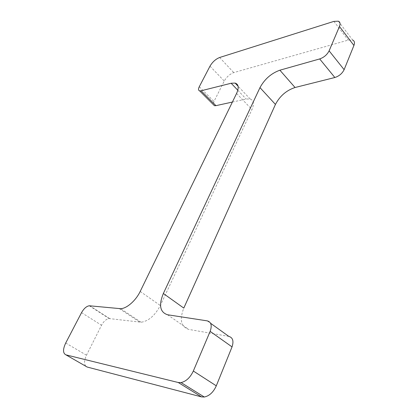 <?xml version="1.0" encoding="UTF-8"?>
<svg xmlns="http://www.w3.org/2000/svg" width="418" height="418" viewBox="0 0 418 418"><rect width="100%" height="100%" fill="white"/><g stroke="black" fill="none" stroke-linecap="round" stroke-linejoin="round"><path stroke-width="0.31" stroke-dasharray="2.09 1.57" d="M338.34 21.182L352.677 40.06L348.215 40.107L233.766 72.607C229.816 74.075 226.64 76.886 224.241 81.045L213.964 101.506L213.332 104.578M232.387 102.055L246.16 99.04L250.178 99.009C253.773 100.315 254.363 103.821 251.949 109.521L160.324 305.495C155 315.543 148.594 321.123 141.112 322.236L109.155 318.563C106.324 318.976 103.789 321.207 101.543 325.246L86.495 355.206C83.699 361.502 83.924 365.447 87.169 367.035M89.771 305.788L109.673 318.589M207.239 320.867L210.583 323.271M228.813 336.391L188.68 329.394C180.978 326.724 179.348 319.624 183.795 308.097M209.998 66.159L224.241 81.045M219.638 57.496L233.766 72.607M199.276 86.74L213.964 101.506M237.811 90.257L246.16 99.04M236.583 93.444L251.949 109.521M140.192 291.45L160.324 305.495M119.412 308.677L139.837 322.184M81.536 312.648L101.543 325.246M65.71 343.016L86.495 355.206M167.55 314.764L188.68 329.394M333.898 21.386L348.215 40.107M250.178 99.009L238.093 86.228M141.112 322.236L120.671 308.693M109.155 318.563L89.259 305.772"/><path stroke-width="0.63" d="M213.332 104.578L214.455 105.702L215.939 105.66L201.105 90.784L199.642 90.878C198.278 90.419 198.158 89.039 199.276 86.74L209.998 66.159C212.485 61.968 215.693 59.079 219.638 57.496L333.898 21.386L338.34 21.182C340.147 21.997 340.518 23.769 339.447 26.486L329.118 50.844C327.085 54.758 323.94 57.459 319.681 58.938L334.844 77.508C339.082 76.16 342.18 73.547 344.129 69.67L353.921 45.457C354.929 42.751 354.516 40.954 352.677 40.06M215.939 105.66L232.387 102.055M201.105 90.784L231.144 83.245L235.115 83.083C238.641 84.258 239.127 87.712 236.583 93.444L140.192 291.45C135.881 300.547 126.832 308.505 120.671 308.693L89.259 305.772C86.453 306.258 83.882 308.547 81.536 312.648L65.71 343.016C62.747 349.396 62.836 353.351 65.976 354.872L87.169 367.035L201.481 396.886L204.313 397.022C209.418 395.919 213.415 392.188 216.294 385.83L232.042 346.893C233.913 341.067 232.842 337.572 228.813 336.391L210.583 323.271M319.681 58.938L279.888 70.198C271.24 73.322 264.61 79.133 259.98 87.623L163.349 293.488C158.589 305.166 159.989 312.256 167.55 314.764L207.239 320.867C211.21 321.959 212.182 325.46 210.149 331.375L193.33 371.027C190.274 377.511 186.182 381.362 181.062 382.585L178.251 382.507L65.976 354.872M163.349 293.488L183.795 308.097L275.436 104.422C279.877 96.009 286.414 90.372 295.051 87.508L334.844 77.508M231.144 83.245L237.811 90.257M178.251 382.507L201.481 396.886M193.33 371.027L216.294 385.83M210.149 331.375L232.042 346.893M259.98 87.623L275.436 104.422M279.888 70.198L295.051 87.508M329.118 50.844L344.129 69.67M339.447 26.486L353.921 45.457M214.455 105.702L199.642 90.878M238.093 86.228L235.115 83.083M204.313 397.022L181.062 382.585"/></g></svg>
